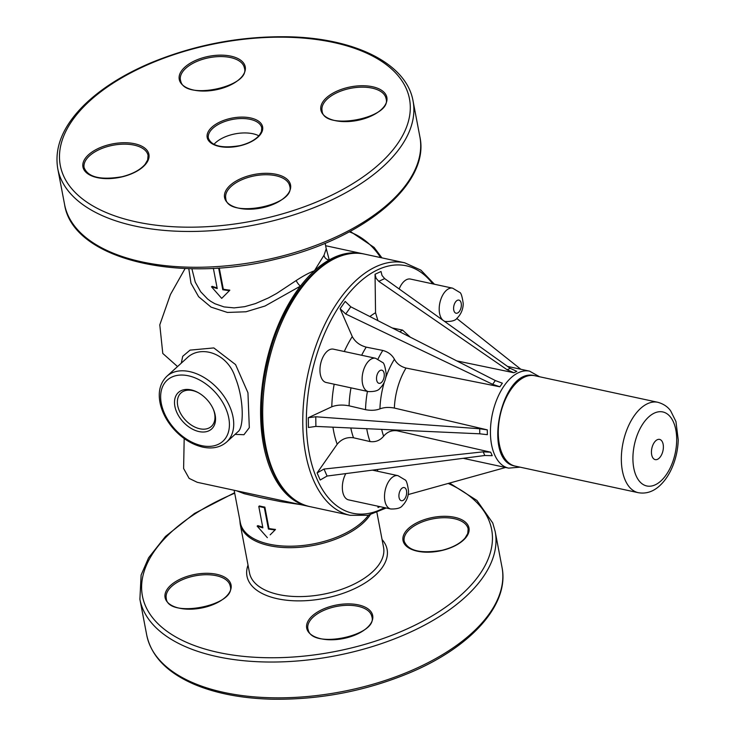<?xml version="1.0" encoding="UTF-8"?>
<svg xmlns="http://www.w3.org/2000/svg" width="736" height="736" viewBox="0 0 736 736"><rect width="100%" height="100%" fill="white"/><g stroke="black" fill="none" stroke-linecap="round" stroke-linejoin="round"><path stroke-width="1.1" d="M234.14 490.268L240.322 522.661A67.841 34.574 -10.8 0 0 296.636 546.011A67.841 34.574 -10.8 0 0 368.46 515.209M213.974 144.366A27.177 13.855 169.2 0 1 258.842 135.81M372.444 470.138L397.955 475.649A17.048 9.384 102.2 0 0 391.607 477.903A17.048 9.384 102.2 0 0 384.514 495.816A17.048 9.384 102.2 0 0 390.761 508.981L348.588 499.873A17.048 9.384 -77.8 0 1 345.8 473.607M659.079 458.243A10.332 5.686 -77.8 0 1 651.608 449.659A10.332 5.686 -77.8 0 1 661.544 440.625A10.332 5.686 -77.8 0 1 659.079 458.243M660.91 480.948A37.858 20.838 -77.8 0 1 633.549 449.494A37.858 20.838 -77.8 0 1 669.944 416.401A37.858 20.838 -77.8 0 1 660.91 480.948M490.7 452.208L492.218 455.685L484.803 455.501L327.069 476.045L324.024 469.053L483.202 451.84L490.7 452.208L397.238 430.808A49.606 27.296 -77.8 0 1 396.989 430.072M324.024 469.053L317.096 472.935L337.189 444.231C341.522 439.052 346.96 436.899 353.51 437.782A70.27 38.677 -77.8 0 1 350.814 427.993M327.069 476.045L320.197 480.019L317.096 472.935M353.51 437.782L370.033 441.563C375.489 442.299 380.024 440.505 383.631 436.19C387.246 431.866 391.773 430.072 397.238 430.808M513.884 372.738L516.819 371.367L510.223 368.34L507.141 369.776L513.884 372.738L456.798 360.898M487.296 429.87L479.697 428.757L479.762 433.808L487.361 434.682L487.296 429.87L394.358 408.057A49.606 27.296 -77.8 0 1 406.024 368.055L499.864 386.786L502.375 383.198L495.3 380.549L350.778 306.802L345.212 301.41L340.106 308.706L345.736 314.005L350.778 306.802M479.697 428.757L315.762 416.76L308.31 417.708L331.789 406.787C336.748 404.901 342.507 404.579 349.085 405.821A70.27 38.677 -77.8 0 1 350.989 387.844M479.762 433.808L315.891 426.411L308.43 427.496L308.31 417.708M349.085 405.821L365.525 409.676C370.999 410.706 375.811 410.44 379.932 408.866C384.063 407.302 388.875 407.026 394.358 408.057M406.024 368.055C400.669 366.592 396.796 363.658 394.413 359.251C392.021 354.844 388.157 351.909 382.803 350.446L366.206 347.134C359.775 345.386 355.129 341.863 352.268 336.573L340.106 308.706M377.936 320.666L375.544 312.763L375.047 274.27L381.018 271.492L382.039 275.503L384.67 278.604L510.223 368.34M375.047 274.27L376.096 278.263L378.773 281.345L507.141 369.776M392.233 327.952L402.555 330.096L410.274 337.162M499.864 386.786L492.66 384.321L345.736 314.005M505.623 467.48L408.213 494.564M378.12 506.248L378.028 507.518L378.01 506.23M377.568 471.242L377.54 469.476M456.752 318.449L520.84 369.27M363.547 253.92A129.177 71.098 102.2 0 0 362.526 253.681A129.177 71.098 102.2 0 0 329.24 259.909A129.177 71.098 102.2 0 0 314.419 270.774A129.177 71.098 102.2 0 0 300.454 286.092A129.177 71.098 102.2 0 0 260.71 418.858A129.177 71.098 102.2 0 0 307.97 506.212A129.177 71.098 102.2 0 0 309.028 506.423M213.357 268.29L217.221 288.558L211.499 286.819L221.702 298.374L229.393 290.692L222.787 289.763L218.702 268.364L217.148 268.07M211.499 286.819L212.198 286.332A67.841 34.574 -10.8 0 0 217.092 287.85M224.526 295.559L221.702 298.374M219.254 267.932L223.312 289.23A67.841 34.574 -10.8 0 0 229.825 290.15L229.393 290.692M223.312 289.23L222.787 289.763M270.176 534.842L275.034 529.984L268.428 529.046L264.344 507.647L258.787 506.451L262.872 527.841L257.14 526.111L267.352 537.657M258.787 506.451L259.403 505.936A67.841 34.574 -10.8 0 0 264.877 507.122L268.962 528.522A67.841 34.574 -10.8 0 0 275.466 529.442L275.034 529.984M268.962 528.522L268.428 529.046M264.877 507.122L264.344 507.647M262.734 527.132A67.841 34.574 -10.8 0 1 257.848 525.624L257.14 526.111M198.297 392.684A22.604 14.95 -132.3 0 0 180.964 392.95A22.604 14.95 -132.3 0 0 185.113 419.732A22.604 14.95 -132.3 0 0 211.379 426.402A22.604 14.95 -132.3 0 0 214.618 413.66A22.604 14.95 -132.3 0 0 213.293 409.17M215.16 415.067A24.674 16.312 47.7 0 1 196.751 430.965A24.674 16.312 47.7 0 1 174.506 401.893A24.674 16.312 47.7 0 1 197.837 392.426A24.674 16.312 47.7 0 1 213.504 409.658A24.674 16.312 47.7 0 1 215.16 415.067M186.815 358.119L186.815 358.119C200.652 344.328 227.81 353.206 235.299 377.596C244.058 398.838 243.975 427.404 238.105 431.6L226.642 442.032A44.436 29.385 -132.3 0 0 218.491 389.381A44.436 29.385 -132.3 0 0 166.851 376.28L186.815 358.119M235.051 434.378L243.947 434.718L249.311 427.68L247.949 392.748L235.575 364.605L213.826 347.926L190.054 350.124L182.712 356.316L181.277 363.161M188.784 268.612L190.983 283.185L198.6 296.682L211.048 307.114L227.433 312.45L245.98 311.779L265.024 306.02L300.454 286.092A5.17 1.592 54.3 0 1 296.203 280.526L276.626 293.462L268.474 297.905L255.447 303.591L244.692 306.664L234.122 307.887L224.048 306.912L214.894 303.729L210.772 301.346L207.644 299.037L200.689 291.769L195.242 282.081L191.866 268.677M185.132 268.493L170.412 294.575L159.786 324.861L162.785 353.455L177.542 366.556M184.184 438.536L183.614 468.51L189.124 478.382L197.239 482.301L307.97 506.202M236.596 490.792L244.26 493.709L260.397 497.527L280.913 501.658L300.472 504.583M326.214 248.842L324.024 255.226A5.17 4.646 -146.7 0 0 329.24 259.909L326.039 247.894M324.024 255.226L314.419 270.774C309.249 272.697 303.177 275.945 296.203 280.526M399.16 288.963A17.048 9.384 -77.8 0 1 404.128 281.327A17.048 9.384 -77.8 0 1 410.476 279.064L452.64 288.172A17.048 9.384 102.2 0 0 446.292 290.426A17.048 9.384 102.2 0 0 439.199 308.338A17.048 9.384 102.2 0 0 445.446 321.503C451.692 321.65 455.584 320.519 457.13 318.118C460.984 314.281 463.027 309.506 463.248 303.793C462.226 296.378 460.994 292.551 459.568 292.33L452.64 288.172M368.368 391.598L326.204 382.49A17.048 9.384 -77.8 0 1 319.958 369.325A17.048 9.384 -77.8 0 1 327.051 351.412A17.048 9.384 -77.8 0 1 333.399 349.158L375.562 358.266A17.048 9.384 102.2 0 0 369.214 360.52A17.048 9.384 102.2 0 0 362.121 378.433A17.048 9.384 102.2 0 0 368.368 391.598C374.615 391.745 378.506 390.614 380.052 388.203C383.907 384.376 385.949 379.601 386.17 373.888C385.149 366.464 383.916 362.646 382.49 362.425L375.562 358.266M376.933 512.606L383.557 547.345A68.227 34.776 169.2 0 1 323.049 594.283A68.227 34.776 169.2 0 1 249.513 572.912L240.184 524.004A68.227 34.776 -10.8 0 0 298.393 547.382A68.227 34.776 -10.8 0 0 370.245 514.786M248.023 565.119A71.328 36.358 -10.8 0 0 316.655 599.638A71.328 36.358 -10.8 0 0 386.188 546.186A71.328 36.358 -10.8 0 0 382.067 539.552M448.187 483.451A177.744 90.592 169.2 0 1 489.357 521.465A177.744 90.592 169.2 0 1 366.914 643.77A177.744 90.592 169.2 0 1 154.68 620.227A177.744 90.592 169.2 0 1 234.701 493.212M307.133 629.63A33.589 17.121 -10.8 0 0 361.348 631.939A33.589 17.121 -10.8 0 0 350.603 603.925A33.589 17.121 -10.8 0 0 307.133 629.63M442.207 550.418A33.589 17.121 -10.8 0 0 461.104 519.414A33.589 17.121 -10.8 0 0 404.708 532.919A33.589 17.121 -10.8 0 0 442.207 550.418M191.857 575.083A33.589 17.121 -10.8 0 0 172.96 606.087A33.589 17.121 -10.8 0 0 229.365 592.581A33.589 17.121 -10.8 0 0 191.857 575.083M146.722 635.067C151.257 656.126 167.044 672.52 194.083 684.25C215.749 693.413 241.61 698.39 271.667 699.2C319.737 699.954 365.93 691.076 410.237 672.575C471.371 646.834 509.662 604.293 502.007 567.29A180.844 92.166 169.2 0 1 341.633 691.711A180.844 92.166 169.2 0 1 146.722 635.067L139.895 599.26A180.844 92.166 -10.8 0 0 334.806 655.905A180.844 92.166 -10.8 0 0 495.172 531.484L492.752 522.983L476.937 500.462L449.567 483.064M404.193 541.227A32.55 16.588 169.2 0 1 433.062 518.825A32.55 16.588 169.2 0 1 468.151 529.018L467.737 533.526L465.207 537.86C460.396 543.453 452.704 547.593 442.134 550.289C420.753 553.877 408.103 550.859 404.193 541.227M192.216 576.454A32.55 16.588 169.2 0 1 230.202 586.022C236.909 605.664 167.247 618.948 166.253 598.221A32.55 16.588 169.2 0 1 192.216 576.454M308.301 630.264A32.55 16.588 169.2 0 1 307.887 628.802A32.55 16.588 169.2 0 1 336.748 606.409A32.55 16.588 169.2 0 1 371.836 616.602C378.424 635.214 312.726 649.52 308.264 630.136L307.887 628.802M267.72 217.755A177.744 90.592 169.2 0 1 69.248 125.138A177.744 90.592 169.2 0 1 367.724 53.645A177.744 90.592 169.2 0 1 267.72 217.755M268.796 221.867A180.844 92.166 -10.8 0 0 413.043 100.915C406.53 63.682 355.276 38.235 288.963 36.8C240.957 35.908 194.736 44.666 150.31 63.057C122.664 74.879 100.455 89.028 83.683 105.524C62.864 126.38 54.225 147.439 57.758 168.691A180.844 92.166 -10.8 0 0 268.796 221.867M275.623 257.674A180.844 92.166 169.2 0 1 64.584 204.498C72.524 258.667 177.358 284.124 275.77 259.201C363.409 239.099 430.422 183.945 419.87 136.721A180.844 92.166 169.2 0 1 275.623 257.674M122.13 176.852A33.589 17.121 -10.8 0 0 141.027 145.838A33.589 17.121 -10.8 0 0 84.631 159.353A33.589 17.121 -10.8 0 0 122.13 176.852M179.676 80.896A33.589 17.121 -10.8 0 0 233.892 83.205A33.589 17.121 -10.8 0 0 223.146 55.191A33.589 17.121 -10.8 0 0 179.676 80.896M347.668 87.51A33.589 17.121 -10.8 0 0 328.771 118.524A33.589 17.121 -10.8 0 0 385.167 105.009A33.589 17.121 -10.8 0 0 347.668 87.51M240.111 145.765A28.216 14.38 -10.8 0 0 255.981 119.71A28.216 14.38 -10.8 0 0 208.61 131.063A28.216 14.38 -10.8 0 0 240.111 145.765M290.122 183.466A33.589 17.121 -10.8 0 0 235.906 181.157A33.589 17.121 -10.8 0 0 246.652 209.171A33.589 17.121 -10.8 0 0 290.122 183.466M84.116 167.652A32.55 16.588 169.2 0 1 112.985 145.259A32.55 16.588 169.2 0 1 148.065 155.452L147.66 159.951L145.121 164.284C140.318 169.878 132.627 174.027 122.056 176.723C100.666 180.311 88.026 177.284 84.116 167.652M289.285 184.58A32.55 16.588 169.2 0 1 289.699 186.033C296.406 205.675 226.743 218.96 225.75 198.232A32.55 16.588 169.2 0 1 253.156 176.134A32.55 16.588 169.2 0 1 289.285 184.58M180.844 81.53A32.55 16.588 169.2 0 1 180.43 80.068A32.55 16.588 169.2 0 1 209.291 57.675A32.55 16.588 169.2 0 1 244.38 67.868C250.967 86.48 185.27 100.786 180.808 81.402L180.43 80.068M208.371 138.147A27.177 13.855 169.2 0 1 232.466 119.444A27.177 13.855 169.2 0 1 261.758 127.963L261.455 131.578L259.431 135.111C255.456 139.831 248.989 143.336 240.037 145.627C222.088 148.589 211.526 146.096 208.371 138.147M348.027 88.881A32.55 16.588 169.2 0 1 386.014 98.449C392.711 118.091 323.058 131.376 322.064 110.648A32.55 16.588 169.2 0 1 348.027 88.881M401.709 488.456A6.716 3.698 -77.8 0 1 406.566 494.04A6.716 3.698 -77.8 0 1 400.108 499.91A6.716 3.698 -77.8 0 1 401.709 488.456M638.296 492.688A46.248 25.456 -77.8 0 1 623.18 442.115A46.248 25.456 -77.8 0 1 657.818 402.288C666.65 404.763 669.907 409.906 670.68 410.89L675.942 421.516L678.242 439.907C677.957 448.978 676.108 457.737 672.704 466.182C669.429 474.214 665.105 480.718 659.741 485.705C653.228 491.703 646.079 494.031 638.296 492.688L515.246 466.118A46.248 25.456 -77.8 0 1 500.121 415.546A46.248 25.456 -77.8 0 1 534.768 375.719L657.818 402.288M483.202 451.84L484.803 455.501M337.189 444.231A82.671 45.503 -77.8 0 1 332.957 427.184M370.033 441.563A70.27 38.677 -77.8 0 1 366.74 428.711M383.631 436.19A59.938 32.991 -77.8 0 1 381.69 429.382M463.192 458.316L508.631 468.133A49.606 27.296 -77.8 0 1 492.412 413.88A49.606 27.296 -77.8 0 1 529.57 371.156L507.49 366.39M315.891 426.411L315.762 416.76M331.789 406.787A82.671 45.503 -77.8 0 1 334.181 384.22M361.652 355.258A70.27 38.677 -77.8 0 1 366.206 347.134M344.282 351.514A82.671 45.503 -77.8 0 1 352.268 336.573M365.525 409.676A70.27 38.677 -77.8 0 1 367.43 391.396M377.982 359.048A70.27 38.677 -77.8 0 1 382.803 350.446M379.932 408.866A59.938 32.991 -77.8 0 1 384.33 382.085M385.701 377.826A59.938 32.991 -77.8 0 1 394.413 359.251M378.773 281.345L384.67 278.604M399.814 331.826A70.27 38.677 -77.8 0 1 402.555 330.096M369.877 316.544A82.671 45.503 -77.8 0 1 375.544 312.763M310.095 506.662A129.177 71.098 -77.8 0 1 267.858 365.396A129.177 71.098 -77.8 0 1 364.624 254.132C326.858 244.637 281.842 296.065 267.472 361.827C250.866 429.566 270.351 499.606 310.095 506.662L350.152 515.31A129.177 71.098 -77.8 0 1 307.924 374.044A129.177 71.098 -77.8 0 1 404.68 262.789L364.624 254.132M384.523 507.628A126.592 69.672 -77.8 0 1 311.402 374.882A126.592 69.672 -77.8 0 1 432.75 283.875M495.3 380.549L492.66 384.321M378.028 507.518L379.914 506.635M375.213 469.78A82.671 45.503 -77.8 0 1 373.134 470.286M349.287 231.868A44.436 29.385 47.7 0 1 380.576 257.582M201.692 445.648A41.336 27.333 47.7 0 1 162.481 386.943A41.336 27.333 47.7 0 1 220.91 399.556A41.336 27.333 47.7 0 1 201.692 445.648M379.316 371.073A6.716 3.698 -77.8 0 1 384.174 376.657A6.716 3.698 -77.8 0 1 377.715 382.527A6.716 3.698 -77.8 0 1 379.316 371.073M456.394 300.987A6.716 3.698 -77.8 0 1 461.251 306.562A6.716 3.698 -77.8 0 1 454.793 312.432A6.716 3.698 -77.8 0 1 456.394 300.987M240.184 524.004L239.826 520.067M502.007 567.29L495.172 531.484M139.895 599.26L141.119 575.009L148.58 557.814L165.444 536.47L194.46 513.48L234.609 492.724M57.758 168.691L64.584 204.498M413.043 100.915L419.87 136.721M390.761 508.981C397.008 509.119 400.899 507.987 402.445 505.586C406.3 501.75 408.342 496.984 408.563 491.262C407.542 483.846 406.309 480.028 404.883 479.798L397.955 475.649M515.246 466.118C481.307 460.948 501.722 366.427 534.768 375.719M539.552 376.749L529.57 371.156M508.631 468.133L520.039 467.158M434.433 284.243L420.891 270.13L404.68 262.789M350.152 515.31L368 515.301L386.198 507.996M326.214 248.814L325.156 243.257M325.625 245.714L362.526 253.681M350.198 231.371L374.127 247.425L381.938 257.876M166.851 376.28C159.795 383.244 157.66 392.73 160.457 404.708C162.711 413.549 167.228 421.783 174.018 429.401C182.592 438.739 192.179 444.645 202.759 447.12C212.4 449.126 220.358 447.433 226.642 442.032M444.369 321.273L445.446 321.503"/></g></svg>
